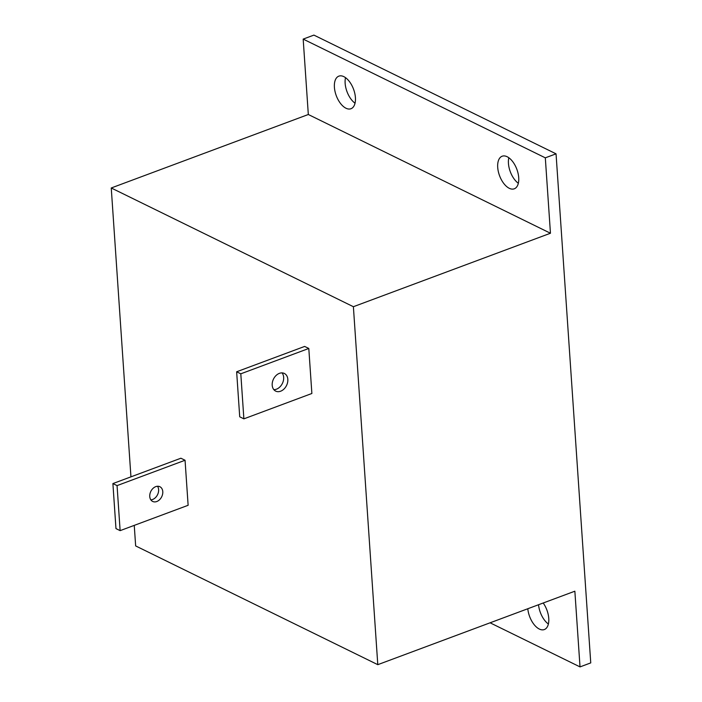 <?xml version="1.0" encoding="UTF-8"?>
<svg xmlns="http://www.w3.org/2000/svg" width="702" height="702" viewBox="0 0 702 702"><rect width="100%" height="100%" fill="white"/><g stroke="black" fill="none" stroke-linecap="round" stroke-linejoin="round"><path stroke-width="1.05" d="M543.199 603A17.383 9.223 69.6 0 1 548.762 618.418A17.383 9.223 69.6 0 1 544.331 629.554A17.383 9.223 69.6 0 1 527.807 608.739M355.036 103.203A17.383 9.223 69.6 0 1 345.138 83.284A17.383 9.223 69.6 0 1 345.516 77.676M334.406 87.294A17.383 9.223 69.6 0 1 338.838 76.149A17.383 9.223 69.6 0 1 355.414 97.587A17.383 9.223 69.6 0 1 350.982 108.731A17.383 9.223 69.6 0 1 334.406 87.294M518.339 183.283A17.383 9.223 69.6 0 1 508.441 163.364A17.383 9.223 69.6 0 1 508.818 157.757M497.709 167.366A17.383 9.223 69.6 0 1 502.141 156.23A17.383 9.223 69.6 0 1 518.717 177.667A17.383 9.223 69.6 0 1 514.285 188.803A17.383 9.223 69.6 0 1 497.709 167.366M308.318 114.505L550.456 233.239L353.387 306.713L111.249 187.978L308.318 114.505L303.176 39.101L545.314 157.836L556.045 153.835L313.908 35.1L303.176 39.101M134.249 525.377L135.653 545.928L377.79 664.671L574.859 591.198L580.019 666.9L490.093 622.806M580.019 666.9L590.751 662.899L556.045 153.835M545.314 157.836L550.456 233.239M377.79 664.671L353.387 306.713M111.249 187.978L130.941 476.842M548.385 624.025A17.383 9.223 69.6 0 1 538.539 604.738M280.625 391.216A9.837 7.274 116.1 0 0 287.601 382.441A9.837 7.274 116.1 0 0 284.345 373.455A9.837 7.274 116.1 0 0 279.405 373.35A9.837 7.274 116.1 0 0 272.429 382.134A9.837 7.274 116.1 0 0 275.684 391.119A9.837 7.274 116.1 0 0 280.625 391.216M282.037 372.894A9.837 7.274 -63.9 0 1 283.02 381.914A9.837 7.274 -63.9 0 1 276.465 389.18A9.837 7.274 -63.9 0 1 273.824 389.636M308.801 348.464L304.642 346.428L236.644 371.779L239.715 416.804L243.875 418.848L311.872 393.489L308.801 348.464L240.804 373.815L236.644 371.779M243.875 418.848L240.804 373.815M156.774 501.526A8.196 6.064 116.1 0 0 162.592 494.208A8.196 6.064 116.1 0 0 159.872 486.714A8.196 6.064 116.1 0 0 155.756 486.635A8.196 6.064 116.1 0 0 149.938 493.954A8.196 6.064 116.1 0 0 152.659 501.439A8.196 6.064 116.1 0 0 156.774 501.526M157.52 486.258A8.196 6.064 -63.9 0 1 152.615 499.482A8.196 6.064 -63.9 0 1 150.851 499.859M185.056 460.258L180.897 458.222L112.899 483.573L115.97 528.597L120.13 530.642L188.127 505.291L185.056 460.258L117.058 485.608L112.899 483.573M120.13 530.642L117.058 485.608"/></g></svg>
